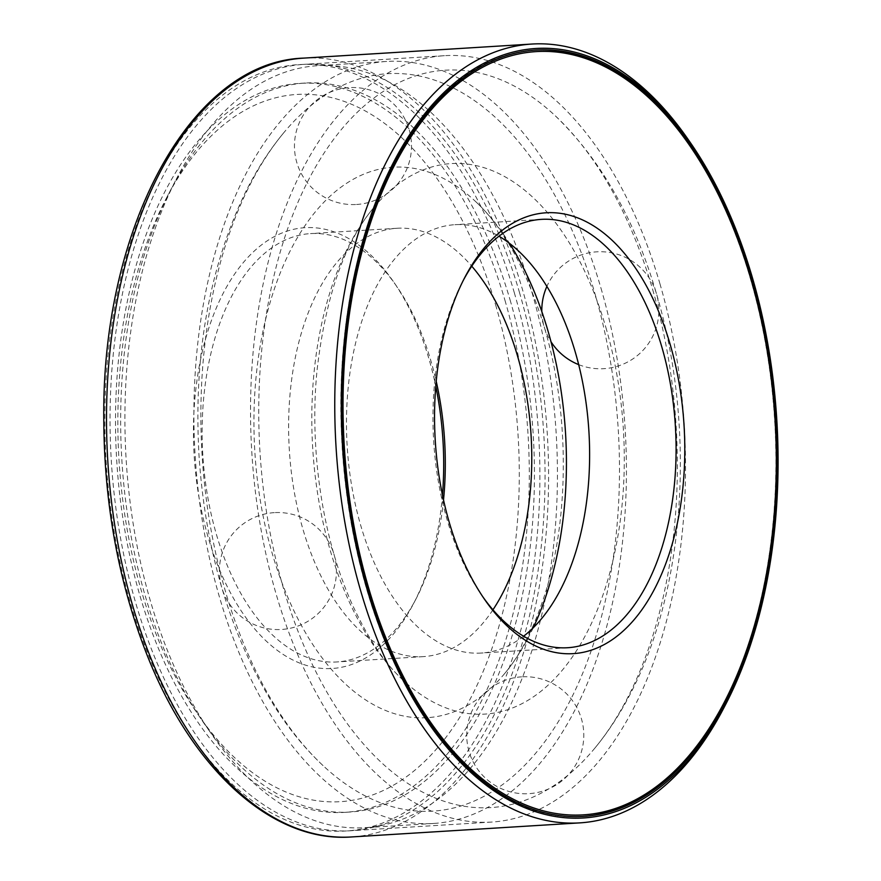 <?xml version="1.0" encoding="UTF-8"?>
<svg xmlns="http://www.w3.org/2000/svg" width="881" height="881" viewBox="0 0 881 881"><rect width="100%" height="100%" fill="white"/><g stroke="black" fill="none" stroke-linecap="round" stroke-linejoin="round"><path stroke-width="0.66" stroke-dasharray="4.41 3.3" d="M605.864 327.402A275.764 155.629 -93.5 0 1 581.867 641.886A275.764 155.629 -93.5 0 1 402.98 680.088A275.764 155.629 -93.5 0 1 373.841 207.476A275.764 155.629 -93.5 0 1 605.864 327.402M652.667 289.552A369.392 208.467 -93.5 0 1 594.257 748.85A369.392 208.467 -93.5 0 1 324.01 687.037A369.392 208.467 -93.5 0 1 294.617 210.284A369.392 208.467 -93.5 0 1 555.228 115.752A369.392 208.467 -93.5 0 1 652.667 289.552M659.913 283.682A383.907 216.66 -93.5 0 1 491.675 822.061A383.907 216.66 -93.5 0 1 251.801 452.206A383.907 216.66 -93.5 0 1 444.431 55.69A383.907 216.66 -93.5 0 1 659.913 283.682M519.438 292.338A383.907 216.66 -93.5 0 1 351.189 830.717A383.907 216.66 -93.5 0 1 111.314 460.862A383.907 216.66 -93.5 0 1 303.945 64.357A383.907 216.66 -93.5 0 1 519.438 292.338M510.077 299.914A365.186 206.099 -93.5 0 1 350.043 812.029A365.186 206.099 -93.5 0 1 121.864 460.212A365.186 206.099 -93.5 0 1 305.101 83.045A365.186 206.099 -93.5 0 1 510.077 299.914M504.934 300.234A365.186 206.099 -93.5 0 1 344.9 812.348A365.186 206.099 -93.5 0 1 116.721 460.532A365.186 206.099 -93.5 0 1 299.958 83.365A365.186 206.099 -93.5 0 1 504.934 300.234M688.535 139.991A390.151 220.184 -93.5 0 1 750.799 275.742A390.151 220.184 -93.5 0 1 723.576 708.412M688.986 144.528A383.907 216.66 -93.5 0 1 750.249 278.11A383.907 216.66 -93.5 0 1 723.466 703.853M582.649 816.445A383.907 216.66 -93.5 0 1 582.011 816.489A383.907 216.66 -93.5 0 1 342.136 446.634A383.907 216.66 -93.5 0 1 534.767 50.118A383.907 216.66 -93.5 0 1 535.406 50.085M483.041 597.109A214.59 121.104 -93.5 0 1 481.533 594.95A214.59 121.104 -93.5 0 1 462.261 282.327A214.59 121.104 -93.5 0 1 463.494 280.004M523.622 636.214A214.59 121.104 -93.5 0 1 481.257 653.052A214.59 121.104 -93.5 0 1 347.18 446.326A214.59 121.104 -93.5 0 1 454.849 224.699A214.59 121.104 -93.5 0 1 498.965 236.207M594.796 293.12A369.392 208.467 -93.5 0 1 562.651 714.392A369.392 208.467 -93.5 0 1 323.019 765.567A369.392 208.467 -93.5 0 1 283.99 132.469A369.392 208.467 -93.5 0 1 594.796 293.12M600.963 288.131A381.726 215.427 -93.5 0 1 433.672 823.449A381.726 215.427 -93.5 0 1 195.164 455.697A381.726 215.427 -93.5 0 1 386.704 61.439A381.726 215.427 -93.5 0 1 600.963 288.131M533.214 627.812A275.764 155.629 -93.5 0 1 504.395 673.844A275.764 155.629 -93.5 0 1 302.657 627.701A275.764 155.629 -93.5 0 1 280.72 271.789A275.764 155.629 -93.5 0 1 475.266 201.22A275.764 155.629 -93.5 0 1 509.515 243.365M492.953 609.806A214.59 121.104 -93.5 0 1 423.387 656.62A214.59 121.104 -93.5 0 1 289.32 449.894A214.59 121.104 -93.5 0 1 396.99 228.267A214.59 121.104 -93.5 0 1 471.764 266.183M443.517 499.879A214.59 121.104 -93.5 0 1 415.975 598.992A214.59 121.104 -93.5 0 1 336.916 661.95A214.59 121.104 -93.5 0 1 202.839 455.224A214.59 121.104 -93.5 0 1 310.508 233.597A214.59 121.104 -93.5 0 1 396.703 286.369A214.59 121.104 -93.5 0 1 430.952 361.034A214.59 121.104 -93.5 0 1 436.216 381.352M442.471 494.979A220.823 124.628 -93.5 0 1 413.519 603.705A220.823 124.628 -93.5 0 1 239.158 607.714A220.823 124.628 -93.5 0 1 220.151 299.43A220.823 124.628 -93.5 0 1 393.686 281.986A220.823 124.628 -93.5 0 1 428.926 358.82A220.823 124.628 -93.5 0 1 435.776 386.341M495.618 304.881A354.261 199.932 -93.5 0 1 449.233 732.97A354.261 199.932 -93.5 0 1 198.06 714.557A354.261 199.932 -93.5 0 1 166.245 198.445A354.261 199.932 -93.5 0 1 495.618 304.881M531.97 292.382A381.726 215.427 -93.5 0 1 364.69 827.7A381.726 215.427 -93.5 0 1 211.352 733.829A381.726 215.427 -93.5 0 1 177.059 177.687A381.726 215.427 -93.5 0 1 317.711 65.69A381.726 215.427 -93.5 0 1 531.97 292.382M514.295 292.657A383.907 216.66 -93.5 0 1 315.277 829.076A383.907 216.66 -93.5 0 1 137.7 221.814A383.907 216.66 -93.5 0 1 514.295 292.657M303.56 58.124A390.151 220.184 -93.5 0 1 522.554 289.816A390.151 220.184 -93.5 0 1 351.574 836.95M402.98 680.088C384.777 663.338 368.071 638.538 352.829 605.71C323.129 541.088 309.033 450.973 317.006 370.736C325.397 297.194 344.35 242.782 373.841 207.476M594.257 748.85C609.267 730.767 622.371 710.306 633.56 687.455C686.751 580.898 694.889 423.012 656.499 293.836C634.783 219.325 601.018 159.957 555.228 115.752M444.431 55.69L303.945 64.357M491.675 822.061L351.189 830.717M305.101 83.045L299.958 83.365M350.043 812.029L344.9 812.348M536.055 50.041L534.767 50.118M583.299 816.412L582.011 816.489M481.533 594.95L484.55 599.333M462.261 282.327L464.716 277.603M541.33 219.369L454.849 224.699M567.738 647.722L481.257 653.052M504.395 673.844C520.396 654.979 533.941 628.318 545.031 593.86C569.533 517.378 569.533 411.152 544.161 326.686C526.298 269.035 503.337 227.21 475.266 201.22M323.019 765.567C305.894 749.478 290.389 730.778 276.469 709.469C231.384 638.373 205.559 553.709 199.007 455.466C193.435 357.014 208.709 269.707 244.83 193.567C255.986 170.837 269.046 150.464 283.99 132.469M396.99 228.267L310.508 233.597M423.387 656.62L336.916 661.95M396.703 286.369L393.686 281.986M415.975 598.992L413.519 603.705M198.06 714.557L211.352 733.829M166.245 198.445L177.059 177.687M386.704 61.439L317.711 65.69M433.672 823.449L364.69 827.7M356.574 204.48A58.52 58.52 0 0 0 401.758 113.737A58.52 58.52 0 0 0 300.586 119.981A58.52 58.52 0 0 0 356.574 204.48M578.685 364.635A58.52 58.52 0 0 0 658.57 316.026A58.52 58.52 0 0 0 546.881 286.424M541.826 311.632A58.52 58.52 0 0 0 550.999 341.74M521.662 676.839A58.52 58.52 0 0 0 476.478 767.571A58.52 58.52 0 0 0 577.65 761.338A58.52 58.52 0 0 0 521.662 676.839M274.31 512.643A58.52 58.52 0 0 0 229.126 603.386A58.52 58.52 0 0 0 330.298 597.142A58.52 58.52 0 0 0 274.31 512.643"/><path stroke-width="1.32" d="M725.426 704.877L723.576 708.412A390.151 220.184 -93.5 0 1 579.819 822.876A390.151 220.184 -93.5 0 1 336.046 447.008A390.151 220.184 -93.5 0 1 531.805 44.05A390.151 220.184 -93.5 0 1 688.535 139.991L690.803 143.284A385.471 217.541 -93.5 0 1 752.319 277.405A385.471 217.541 -93.5 0 1 725.426 704.877A385.471 217.541 -93.5 0 1 421.063 711.87A385.471 217.541 -93.5 0 1 387.882 173.722A385.471 217.541 -93.5 0 1 690.803 143.284M751.537 278.033A383.907 216.66 -93.5 0 1 583.299 816.412A383.907 216.66 -93.5 0 1 343.425 446.557A383.907 216.66 -93.5 0 1 536.055 50.041A383.907 216.66 -93.5 0 1 751.537 278.033M724.083 702.675A382.354 215.779 -93.5 0 1 422.186 709.612A382.354 215.779 -93.5 0 1 389.281 175.826A382.354 215.779 -93.5 0 1 689.735 145.629A382.354 215.779 -93.5 0 1 750.755 278.66A382.354 215.779 -93.5 0 1 724.083 702.675L723.466 703.853A383.907 216.66 -93.5 0 1 582.649 816.445M535.406 50.085A383.907 216.66 -93.5 0 1 688.986 144.528L689.735 145.629M670.034 343.953A220.823 124.628 -93.5 0 1 641.126 610.808A220.823 124.628 -93.5 0 1 484.55 599.333A220.823 124.628 -93.5 0 1 464.716 277.603A220.823 124.628 -93.5 0 1 670.034 343.953M463.494 280.004A214.59 121.104 -93.5 0 1 541.33 219.369A214.59 121.104 -93.5 0 1 661.774 346.795A214.59 121.104 -93.5 0 1 567.738 647.722A214.59 121.104 -93.5 0 1 483.041 597.109M498.965 236.207A214.59 121.104 -93.5 0 1 575.293 352.136A214.59 121.104 -93.5 0 1 523.622 636.214M509.515 243.365A275.764 155.629 -93.5 0 1 548.004 330.97A275.764 155.629 -93.5 0 1 533.214 627.812M471.764 266.183A214.59 121.104 -93.5 0 1 517.433 355.693A214.59 121.104 -93.5 0 1 492.953 609.806M436.216 381.352A214.59 121.104 -93.5 0 1 443.517 499.879M435.776 386.341A220.823 124.628 -93.5 0 1 442.471 494.979M351.574 836.95A390.151 220.184 -93.5 0 1 107.801 461.082A390.151 220.184 -93.5 0 1 303.56 58.124C190.924 61.549 101.447 227.849 103.793 419.73C104.189 501.476 117.724 577.606 144.418 648.141C189.25 767.076 270.808 842.996 351.574 836.95L579.819 822.876M531.805 44.05L303.56 58.124M546.881 286.424A58.52 58.52 0 0 0 541.826 311.632M550.999 341.74A58.52 58.52 0 0 0 578.685 364.635"/></g></svg>
